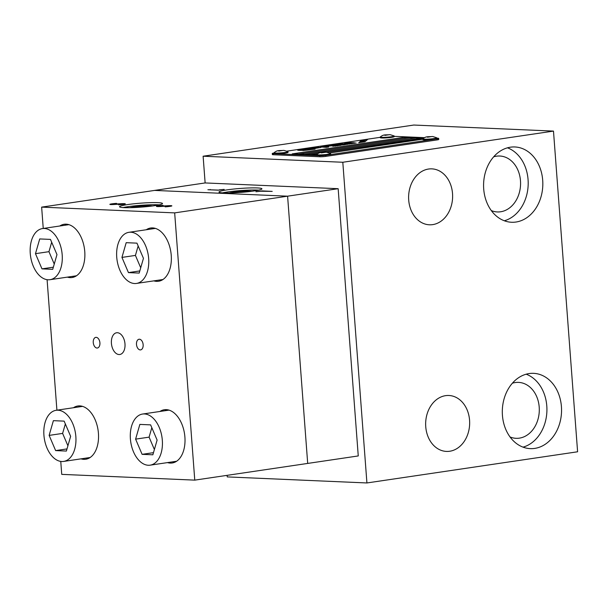 <?xml version="1.0" encoding="UTF-8"?>
<svg xmlns="http://www.w3.org/2000/svg" width="608" height="608" viewBox="0 0 608 608"><rect width="100%" height="100%" fill="white"/><g stroke="black" fill="none" stroke-linecap="round" stroke-linejoin="round"><path stroke-width="0.91" d="M305.376 149.142L299.524 149.766L305.376 149.142M306.037 149.332L299.584 149.819M309.305 148.816A6.574 0.608 175.7 0 1 310.711 149.082A6.574 0.608 175.7 0 1 306.326 149.994A6.574 0.608 175.7 0 1 299.014 150.336A6.574 0.608 175.7 0 1 297.601 150.07A6.574 0.608 175.7 0 1 301.986 149.165A6.574 0.608 175.7 0 1 309.305 148.816M310.688 149.142A6.574 0.608 -4.3 0 0 309.67 148.945M298.65 150.32A6.027 0.555 175.7 0 1 298.156 150.138A6.027 0.555 175.7 0 1 298.178 150.085M308.879 148.876A6.027 0.555 -4.3 0 0 302.168 149.196A6.027 0.555 -4.3 0 0 298.148 150.032A6.027 0.555 -4.3 0 0 299.44 150.275A6.027 0.555 -4.3 0 0 306.151 149.956A6.027 0.555 -4.3 0 0 310.171 149.127A6.027 0.555 -4.3 0 0 308.879 148.876M363.797 140.874L361.965 140.828M364.473 140.501L361.844 140.79L364.473 140.501M365.013 140.182L362.102 140.554L365.013 140.182M363.128 141.74L360.536 141.907M363.835 140.6L362.657 140.729L363.835 140.6M436.802 138.191L437.737 138.229A4.309 0.395 175.7 0 1 438.664 138.404A4.309 0.395 175.7 0 1 438.634 138.457A4.309 0.395 175.7 0 1 437.03 138.844L437.114 139.916L325.873 156.37L325.789 155.298A4.309 0.395 175.7 0 1 322.628 155.618A4.309 0.395 175.7 0 1 319.755 155.686L319.838 156.75L273.281 154.736L273.197 153.672A4.309 0.395 175.7 0 1 272.27 153.497A4.309 0.395 175.7 0 1 272.3 153.444A4.309 0.395 175.7 0 1 273.904 153.056L274.086 153.026M319.838 156.75A4.309 0.395 -4.3 0 0 322.711 156.689A4.309 0.395 -4.3 0 0 325.873 156.37M437.114 139.916A4.309 0.395 -4.3 0 0 438.718 139.528A4.309 0.395 -4.3 0 0 438.748 139.475A4.309 0.395 -4.3 0 0 438.71 139.43M380.266 137.317L287.067 151.111M272.384 154.508A4.309 0.395 -4.3 0 0 272.354 154.561A4.309 0.395 -4.3 0 0 273.281 154.736M325.789 155.298L437.03 138.844M273.197 153.672L319.755 155.686M424.513 137.659L394.235 136.344M303.696 150.305A7.509 0.692 -4.3 0 0 311.532 149.15L315.058 149.127L302.906 150.51M356.151 143.047L353.955 143.017L356.151 143.047M354.943 143.23L353.598 143.169L354.943 143.23M350.314 143.686L352.26 143.625L349.775 143.876M347.388 144.354L347.844 144.263M342.965 144.772L344.903 144.712L342.874 144.94M337.919 145.563L340.678 145.335L338.413 145.449M338.466 145.601L338.846 145.57M333.526 146.08L335.791 145.958L333.169 146.232M335.791 146.049L335.312 146.14M332.827 146.239L333.298 146.11M337.676 145.791L335.426 145.859L337.736 145.821M341.673 144.993L339.75 145.221L341.673 145.054M346.218 144.514L343.809 144.552L346.218 144.514M349.326 144.066L348.11 143.974L349.494 143.936M351.933 143.45L354.418 143.306L351.941 143.511M352.48 143.366L351.941 143.556M353.088 143.146L353.696 143.108L353.088 143.146M358.75 142.667L361.456 140.326L367.696 139.399L364.982 141.74L358.75 142.667M352.07 143.1L344.576 143.389L350.398 142.66L354.38 142.758L352.07 143.1M347.943 143.1L351.097 143.252M344.546 143.442L350.398 142.66M329.103 145.297L331.444 144.955L329.11 145.403M330.6 145.715L334.567 145.692L328.54 146.08L324.459 145.905L326.823 145.555L334.012 145.776M309.411 148.314L315.81 147.303L320.88 147.47L315.043 148.428L309.449 148.367M320.994 147.098C320.264 146.969 320.674 146.794 322.21 146.558L327.94 146.194C329.331 146.285 329.11 146.482 327.279 146.779L323.996 146.642L328.624 147.014L326.321 147.356L320.636 146.969M328.806 146.414L327.94 146.194L328.844 146.353M323.996 146.642L328.069 147.098M335.38 145.57L330.494 145.358L332.804 145.016L337.683 145.228L335.38 145.57M346.712 143.891L338.664 144.377L339.887 143.944L347.267 143.807L338.139 144.56L340.754 144.772L338.572 145.099L334.658 144.848L338.656 144.256M422.841 139.186L329.673 152.973M316.654 154.896L292.228 153.877L403.811 137.37L423.571 138.229M415.446 137.94L409.724 137.697L298.817 154.098L304.54 154.348L415.492 137.986M326.64 152.228L421.428 138.198L415.712 137.955L304.768 154.424M317.976 153.558L310.794 154.622L316.517 154.918M423.487 138.29L326.876 152.243M329.597 152.935L422.841 139.141M304.806 154.364L310.528 154.675M310.528 154.607L318.098 153.49M298.551 154.09L409.458 137.682L403.735 137.438L292.836 153.839L298.558 154.151M340.199 144.856L338.322 144.772M343.452 144.377L341.574 144.294M338.664 144.377L334.674 144.97M337.128 145.312L331.064 145.38M327.948 146.3L322.217 146.665C320.682 146.9 320.272 147.083 321.001 147.204M313.584 147.82L317.095 147.592L313.591 147.926M317.102 147.706L313.181 148.284M316.692 148.056L317.095 147.592M320.887 147.577L315.818 147.41L309.457 148.352M331.056 145.646L325.022 145.928M331.451 145.061L329.338 145.198M353.818 142.842L350.406 142.766M363.645 140.706L362.999 140.752M362.695 141.679L363.652 141.618M363.645 141.558L363.113 141.466L364.124 141.147L360.901 141.596M364.124 141.147L363.25 141.466M364.2 141.079L361.281 141.261L364.124 141.193M363.098 141.254L361.281 141.261M364.025 141.732L363.196 141.816M365.195 140.311L364.519 140.509M364.678 140.63L364.298 140.813M361.456 140.326L358.91 142.644M367.544 139.536L361.464 140.433M361.745 141.489L362.702 141.383L361.745 141.489M340.678 145.183L340.26 145.289M336.437 145.738L337.493 145.677L336.422 145.897M336.3 145.829L335.92 145.928M333.298 146.178L332.834 146.346M335.798 146.064L334.864 146.118M342.844 144.864L342.426 144.97M347.092 144.233L345.967 144.4L347.092 144.271M310.148 149.18A6.027 0.555 175.7 0 1 310.179 149.234A6.027 0.555 175.7 0 1 309.708 149.484M298.612 149.773A6.574 0.608 -4.3 0 0 297.631 150.123M314.838 149.165L311.547 149.256A7.509 0.692 175.7 0 1 303.704 150.412M491.317 210.581A27.991 21.994 92.5 0 0 497.359 211.941A27.991 21.994 92.5 0 0 520.478 180.736A27.991 21.994 92.5 0 0 499.776 156.013A27.991 21.994 92.5 0 0 493.643 156.841M408.705 200.07A27.991 21.994 -87.5 0 1 431.824 168.864A27.991 21.994 -87.5 0 1 452.527 193.587A27.991 21.994 -87.5 0 1 429.4 224.793A27.991 21.994 -87.5 0 1 408.705 200.07M510.044 436.962A27.991 21.994 92.5 0 0 516.086 438.315A27.991 21.994 92.5 0 0 539.205 407.109A27.991 21.994 92.5 0 0 518.502 382.386A27.991 21.994 92.5 0 0 512.369 383.215M425.744 426.694A27.991 21.994 -87.5 0 1 448.864 395.489A27.991 21.994 -87.5 0 1 469.566 420.212A27.991 21.994 -87.5 0 1 446.447 451.417A27.991 21.994 -87.5 0 1 425.744 426.694M516.017 222.026A37.681 29.61 -87.5 0 1 511.571 222.254A37.681 29.61 -87.5 0 1 483.58 186.154A37.681 29.61 -87.5 0 1 510.386 147.197A37.681 29.61 -87.5 0 1 514.832 146.961A37.681 29.61 -87.5 0 1 542.822 183.061A37.681 29.61 -87.5 0 1 516.017 222.026M534.744 448.4A37.681 29.61 -87.5 0 1 530.298 448.628A37.681 29.61 -87.5 0 1 502.307 412.528A37.681 29.61 -87.5 0 1 529.112 373.57A37.681 29.61 -87.5 0 1 533.558 373.335A37.681 29.61 -87.5 0 1 561.549 409.435A37.681 29.61 -87.5 0 1 534.744 448.4M388.801 134.786L384.97 135.196L388.801 134.786M380.289 136.982A7 0.646 -4.3 0 0 380.251 137.058A7 0.646 -4.3 0 0 381.748 137.34A7 0.646 -4.3 0 0 389.538 136.975A7 0.646 -4.3 0 0 394.204 136.01A7 0.646 -4.3 0 0 394.159 135.941L390.108 134.664C384.986 135.136 383.846 134.186 380.289 136.982M380.251 137.058L380.296 137.697A7 0.646 -4.3 0 0 381.801 137.986A7 0.646 -4.3 0 0 389.584 137.613A7 0.646 -4.3 0 0 394.258 136.648L394.204 136.01M43.244 228.456L41.64 207.123L174.671 212.884L194.765 480.13L307.694 463.425L287.599 196.179L154.561 190.418L205.132 182.94L203.118 156.218L342.806 162.26L366.92 482.957L227.232 476.908L227.118 475.342M526.186 374.194A37.681 29.61 -87.5 0 1 546.881 411.631A37.681 29.61 -87.5 0 1 523.032 447.146M507.46 147.812A37.681 29.61 -87.5 0 1 528.154 185.258A37.681 29.61 -87.5 0 1 504.306 220.772M366.92 482.957L577.6 451.782L553.485 131.092L413.805 125.043L203.118 156.218M342.806 162.26L553.485 131.092M123.006 207.571A21.531 1.991 175.7 0 1 127.878 206.705A21.531 1.991 175.7 0 1 159.197 204.85M127.718 204.569A21.531 1.991 175.7 0 1 150.32 202.646A21.531 1.991 175.7 0 1 162.496 203.528A21.531 1.991 175.7 0 1 154.326 205.717A21.531 1.991 175.7 0 1 131.723 207.632A21.531 1.991 175.7 0 1 119.548 206.758A21.531 1.991 175.7 0 1 127.718 204.569M152.441 205.983A12.327 1.14 -4.3 0 0 133.57 206.948A12.327 1.14 -4.3 0 0 129.854 207.678M119.024 354.532A10.982 6.718 81.6 0 1 111.477 343.976A10.982 6.718 81.6 0 1 116.599 332.766A10.982 6.718 81.6 0 1 117.382 332.72A10.982 6.718 81.6 0 1 124.929 343.284A10.982 6.718 81.6 0 1 119.806 354.494A10.982 6.718 81.6 0 1 119.024 354.532A10.982 6.718 81.6 0 1 111.477 343.976A10.982 6.718 81.6 0 1 116.599 332.766A10.982 6.718 81.6 0 1 117.382 332.72A10.982 6.718 81.6 0 1 124.929 343.284A10.982 6.718 81.6 0 1 119.806 354.494A10.982 6.718 81.6 0 1 119.024 354.532M73.462 407.732A26.912 16.454 81.6 0 1 77.862 405.992A26.912 16.454 81.6 0 1 79.792 405.893A26.912 16.454 81.6 0 1 98.283 431.771A26.912 16.454 81.6 0 1 85.736 459.245A26.912 16.454 81.6 0 1 83.805 459.344A26.912 16.454 81.6 0 1 81.024 458.858M159.927 411.479A26.912 16.454 81.6 0 1 164.335 409.739A26.912 16.454 81.6 0 1 166.258 409.64A26.912 16.454 81.6 0 1 184.756 435.518A26.912 16.454 81.6 0 1 172.208 462.984A26.912 16.454 81.6 0 1 170.278 463.083A26.912 16.454 81.6 0 1 167.496 462.597M59.797 226.009A26.912 16.454 81.6 0 1 64.197 224.268A26.912 16.454 81.6 0 1 66.128 224.17A26.912 16.454 81.6 0 1 84.618 250.048A26.912 16.454 81.6 0 1 72.071 277.522A26.912 16.454 81.6 0 1 70.14 277.62A26.912 16.454 81.6 0 1 67.359 277.126M146.27 229.748A26.912 16.454 81.6 0 1 150.67 228.008A26.912 16.454 81.6 0 1 152.6 227.909A26.912 16.454 81.6 0 1 171.091 253.787A26.912 16.454 81.6 0 1 158.544 281.261A26.912 16.454 81.6 0 1 156.613 281.36A26.912 16.454 81.6 0 1 153.832 280.873M139.422 339.218A5.381 3.291 81.6 0 1 141.839 340.814A5.381 3.291 81.6 0 1 142.834 347.571A5.381 3.291 81.6 0 1 140.22 349.912A5.381 3.291 81.6 0 1 136.496 344.417A5.381 3.291 81.6 0 1 139.422 339.218A5.381 3.291 81.6 0 1 143.116 344.394A5.381 3.291 81.6 0 1 140.608 349.889A5.381 3.291 81.6 0 1 140.22 349.912A5.381 3.291 81.6 0 1 136.526 344.736A5.381 3.291 81.6 0 1 139.034 339.241A5.381 3.291 81.6 0 1 139.422 339.218M96.186 337.349A5.381 3.291 81.6 0 1 98.602 338.937A5.381 3.291 81.6 0 1 99.598 345.701A5.381 3.291 81.6 0 1 96.984 348.034A5.381 3.291 81.6 0 1 93.26 342.547A5.381 3.291 81.6 0 1 96.186 337.349A5.381 3.291 81.6 0 1 99.879 342.524A5.381 3.291 81.6 0 1 97.371 348.019A5.381 3.291 81.6 0 1 96.984 348.034A5.381 3.291 81.6 0 1 93.29 342.859A5.381 3.291 81.6 0 1 95.798 337.364A5.381 3.291 81.6 0 1 96.186 337.349M57.958 410.21A25.84 15.8 81.6 0 1 75.711 435.047A25.84 15.8 81.6 0 1 63.673 461.419A25.84 15.8 81.6 0 1 61.818 461.518A25.84 15.8 81.6 0 1 44.065 436.673A25.84 15.8 81.6 0 1 56.103 410.301A25.84 15.8 81.6 0 1 57.958 410.21M144.43 413.949A25.84 15.8 81.6 0 1 162.184 438.794A25.84 15.8 81.6 0 1 150.138 465.166A25.84 15.8 81.6 0 1 148.291 465.257A25.84 15.8 81.6 0 1 130.538 440.412A25.84 15.8 81.6 0 1 142.576 414.04A25.84 15.8 81.6 0 1 144.43 413.949M44.293 228.479A25.84 15.8 81.6 0 1 62.046 253.323A25.84 15.8 81.6 0 1 50.008 279.695A25.84 15.8 81.6 0 1 48.154 279.786A25.84 15.8 81.6 0 1 30.4 254.95A25.84 15.8 81.6 0 1 42.446 228.578A25.84 15.8 81.6 0 1 44.293 228.479M130.766 232.218A25.84 15.8 81.6 0 1 148.519 257.062A25.84 15.8 81.6 0 1 136.473 283.434A25.84 15.8 81.6 0 1 134.626 283.533A25.84 15.8 81.6 0 1 116.873 258.689A25.84 15.8 81.6 0 1 128.911 232.317A25.84 15.8 81.6 0 1 130.766 232.218M116.554 203.376L112.45 204.144L120.513 203.764A4.735 0.441 175.7 0 1 124.283 203.65A4.735 0.441 175.7 0 1 125.263 203.9A4.735 0.441 175.7 0 1 123.956 204.25A6.642 0.616 175.7 0 1 118.598 204.835L122.261 203.946L114.638 204.448A4.735 0.441 175.7 0 1 109.896 204.417A4.735 0.441 175.7 0 1 111.196 203.954A6.642 0.616 175.7 0 1 116.554 203.376L116.538 203.612M163.119 205.39L159.007 206.165L167.078 205.778A4.735 0.441 175.7 0 1 170.84 205.664A4.735 0.441 175.7 0 1 171.828 205.914A4.735 0.441 175.7 0 1 170.514 206.264A6.642 0.616 175.7 0 1 165.156 206.849L168.819 205.96L161.196 206.462A4.735 0.441 175.7 0 1 156.454 206.431A4.735 0.441 175.7 0 1 157.761 205.975A6.642 0.616 175.7 0 1 163.119 205.39L163.096 205.626M41.64 207.123L154.561 190.418L287.599 196.179L174.671 212.884M138.153 245.966L135.424 255.413L140.722 267.794M121.942 257.412L128.448 272.612L139.194 273.076L143.45 258.339L136.944 243.147L126.19 242.676L121.942 257.412L135.424 255.413M128.448 272.612L139.817 270.925M51.68 242.22L48.952 251.674L54.249 264.054M35.469 253.673L41.975 268.865L52.729 269.336L56.977 254.6L50.472 239.4L39.725 238.936L35.469 253.673L48.952 251.674M41.975 268.865L53.344 267.186M151.818 427.69L149.089 437.144L154.386 449.525M135.607 439.136L142.105 454.336L152.859 454.799L157.115 440.07L150.609 424.87L139.855 424.407L135.607 439.136L149.089 437.144M142.105 454.336L153.482 452.656M65.345 423.951L62.616 433.405L67.914 445.778M49.134 435.396L55.64 450.596L66.386 451.06L70.642 436.324L64.136 421.131L53.382 420.66L49.134 435.396L62.616 433.405M55.64 450.596L67.009 448.909M194.765 480.13L61.735 474.369L60.762 461.419M56.909 410.18L47.097 279.688M161.029 280.562A26.912 16.454 81.6 0 1 158.886 280.121M151.324 229.003A26.912 16.454 81.6 0 1 153.246 227.954M74.556 276.822A26.912 16.454 81.6 0 1 72.413 276.382M64.851 225.256A26.912 16.454 81.6 0 1 66.774 224.215M174.694 462.293A26.912 16.454 81.6 0 1 172.55 461.852M164.988 410.727A26.912 16.454 81.6 0 1 166.904 409.686M88.221 458.546A26.912 16.454 81.6 0 1 86.078 458.105M78.516 406.988A26.912 16.454 81.6 0 1 80.438 405.946M222.452 192.858A21.531 1.991 175.7 0 1 227.324 191.991A21.531 1.991 175.7 0 1 258.636 190.137M253.764 191.003A21.531 1.991 175.7 0 1 231.169 192.926A21.531 1.991 175.7 0 1 218.994 192.044A21.531 1.991 175.7 0 1 227.164 189.856A21.531 1.991 175.7 0 1 249.759 187.94A21.531 1.991 175.7 0 1 261.934 188.814A21.531 1.991 175.7 0 1 253.764 191.003M251.887 191.269A12.327 1.14 -4.3 0 0 233.008 192.242A12.327 1.14 -4.3 0 0 229.3 192.972M219.283 189.848L224.2 189.384L218.059 190.182L207.913 189.719L219.237 190.137M262.063 190.897L272.209 191.391L260.832 191.231L255.922 191.725L262.063 190.897A2.151 1.695 -87.5 0 1 261.638 191.262M338.162 188.693L287.599 196.179L307.694 463.425L358.256 455.939L338.162 188.693L205.132 182.94M325.189 152.334L321.351 152.745L325.189 152.334M316.677 154.531A7 0.646 -4.3 0 0 316.639 154.607A7 0.646 -4.3 0 0 318.136 154.896A7 0.646 -4.3 0 0 325.926 154.523A7 0.646 -4.3 0 0 330.592 153.558A7 0.646 -4.3 0 0 330.547 153.49L326.496 152.22C321.374 152.692 320.226 151.742 316.677 154.531M316.639 154.607L316.684 155.253A7 0.646 -4.3 0 0 318.182 155.534A7 0.646 -4.3 0 0 325.972 155.162A7 0.646 -4.3 0 0 330.638 154.204L330.592 153.558M431.368 136.625L427.538 137.043L431.368 136.625M422.856 138.822A7 0.646 -4.3 0 0 422.818 138.898A7 0.646 -4.3 0 0 424.323 139.186A7 0.646 -4.3 0 0 432.106 138.814A7 0.646 -4.3 0 0 436.78 137.849A7 0.646 -4.3 0 0 436.726 137.78L432.676 136.511C427.553 136.982 426.413 136.032 422.856 138.822M422.818 138.898L422.872 139.544A7 0.646 -4.3 0 0 424.369 139.825A7 0.646 -4.3 0 0 432.159 139.452A7 0.646 -4.3 0 0 436.825 138.495L436.78 137.849M282.614 150.495L278.783 150.906L282.614 150.495M274.102 152.692A7 0.646 -4.3 0 0 274.064 152.768A7 0.646 -4.3 0 0 275.568 153.049A7 0.646 -4.3 0 0 283.351 152.684A7 0.646 -4.3 0 0 288.025 151.719A7 0.646 -4.3 0 0 287.972 151.65L283.921 150.374C278.798 150.845 277.658 149.895 274.102 152.692M274.064 152.768L274.117 153.406A7 0.646 -4.3 0 0 275.614 153.695A7 0.646 -4.3 0 0 283.404 153.322A7 0.646 -4.3 0 0 288.07 152.357L288.025 151.719M157.761 205.975L157.761 205.975A2.151 1.528 -99.6 0 0 158.642 206.408M111.196 203.954L111.196 203.954A2.151 1.528 -99.6 0 0 112.085 204.394M389.348 134.702L384.887 135.364L389.348 134.702M209.775 189.825A2.151 1.695 92.5 0 0 210.201 189.46M325.736 152.258L321.267 152.92L325.736 152.258M431.916 136.549L427.454 137.21L431.916 136.549M283.161 150.412L278.7 151.073L283.161 150.412M438.664 138.404L438.748 139.475M272.27 153.497L272.354 154.561M63.673 461.419L90.136 457.505M150.138 465.166L176.609 461.252M50.008 279.695L76.471 275.781M136.473 283.434L162.944 279.52M158.916 206.401L158.452 206.492L159.007 206.165M112.351 204.387L111.895 204.478L112.45 204.144M128.911 232.317L155.382 228.403M42.446 228.578L68.909 224.656M142.576 414.04L169.047 410.126M56.103 410.301L82.574 406.387"/></g></svg>
